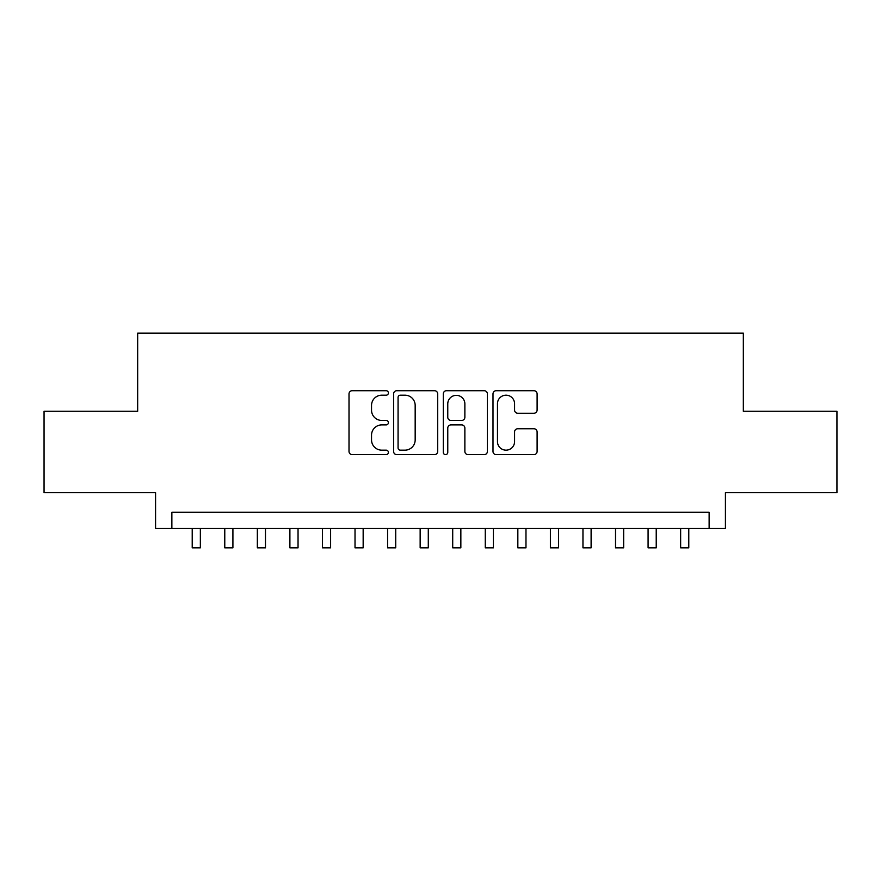<?xml version="1.0" encoding="UTF-8"?>
<svg xmlns="http://www.w3.org/2000/svg" width="881" height="881" viewBox="0 0 881 881"><rect width="100%" height="100%" fill="white"/><g stroke="black" fill="none" stroke-linecap="round" stroke-linejoin="round"><path stroke-width="1.32" d="M388.4 392.948A2.236 2.236 0 0 0 386.164 390.712L352.202 390.712A3.194 3.194 0 0 0 349.008 393.906L349.008 451.435A3.194 3.194 0 0 0 352.202 454.629L386.164 454.629A2.236 2.236 0 0 0 388.4 452.394A2.236 2.236 0 0 0 386.164 450.158L381.77 450.158A10.231 10.231 0 0 1 371.54 439.927L371.54 435.137A10.231 10.231 0 0 1 381.77 424.906L386.164 424.906A2.236 2.236 0 0 0 388.4 422.671A2.236 2.236 0 0 0 386.164 420.435L381.77 420.435A10.231 10.231 0 0 1 371.54 410.205L371.54 405.414A10.231 10.231 0 0 1 381.77 395.184L386.164 395.184A2.236 2.236 0 0 0 388.4 392.948M533.908 413.244A3.194 3.194 0 0 0 537.102 410.05L537.102 393.906A3.194 3.194 0 0 0 533.908 390.712L496.19 390.712A3.194 3.194 0 0 0 492.997 393.906L492.997 451.435A3.194 3.194 0 0 0 496.19 454.629L533.908 454.629A3.194 3.194 0 0 0 537.102 451.435L537.102 431.943A3.194 3.194 0 0 0 533.908 428.75L517.764 428.75A3.194 3.194 0 0 0 514.57 431.943L514.57 441.612A8.546 8.546 0 0 1 506.024 450.158A8.546 8.546 0 0 1 497.468 441.612L497.468 403.729A8.546 8.546 0 0 1 506.024 395.184A8.546 8.546 0 0 1 514.57 403.729L514.57 410.05A3.194 3.194 0 0 0 517.764 413.244L533.908 413.244M709.139 528.501L725.426 528.501L725.426 492.677L836.95 492.677L836.95 411.273L743.333 411.273L743.333 333.128L137.667 333.128L137.667 411.273L44.05 411.273L44.05 492.677L155.574 492.677L155.574 528.501L709.139 528.501L709.139 512.224L171.861 512.224L171.861 528.501M437.703 393.906A3.194 3.194 0 0 0 434.509 390.712L396.791 390.712A3.194 3.194 0 0 0 393.598 393.906L393.598 451.435A3.194 3.194 0 0 0 396.791 454.629L434.509 454.629A3.194 3.194 0 0 0 437.703 451.435L437.703 393.906M446.491 390.712L484.209 390.712A3.194 3.194 0 0 1 487.402 393.906L487.402 451.435A3.194 3.194 0 0 1 484.209 454.629L468.064 454.629A3.194 3.194 0 0 1 464.871 451.435L464.871 428.111A3.194 3.194 0 0 0 461.677 424.906L450.973 424.906A3.194 3.194 0 0 0 447.768 428.111L447.768 452.394A2.236 2.236 0 0 1 445.533 454.629A2.236 2.236 0 0 1 443.297 452.394L443.297 393.906A3.194 3.194 0 0 1 446.491 390.712M400.304 395.184A2.236 2.236 0 0 0 398.069 397.419L398.069 447.922A2.236 2.236 0 0 0 400.304 450.158L404.941 450.158A10.231 10.231 0 0 0 415.171 439.927L415.171 405.414A10.231 10.231 0 0 0 404.941 395.184L400.304 395.184M464.871 403.894A8.546 8.546 0 0 0 456.325 395.349A8.546 8.546 0 0 0 447.768 403.894L447.768 417.242A3.194 3.194 0 0 0 450.973 420.435L461.677 420.435A3.194 3.194 0 0 0 464.871 417.242L464.871 403.894M192.212 528.501L192.212 547.872L200.35 547.872L200.35 528.501M224.776 528.501L224.776 547.872L232.914 547.872L232.914 528.501M257.34 528.501L257.34 547.872L265.478 547.872L265.478 528.501M289.893 528.501L289.893 547.872L298.042 547.872L298.042 528.501M322.457 528.501L322.457 547.872L330.606 547.872L330.606 528.501M355.021 528.501L355.021 547.872L363.159 547.872L363.159 528.501M387.585 528.501L387.585 547.872L395.723 547.872L395.723 528.501M420.149 528.501L420.149 547.872L428.287 547.872L428.287 528.501M452.713 528.501L452.713 547.872L460.851 547.872L460.851 528.501M485.277 528.501L485.277 547.872L493.415 547.872L493.415 528.501M517.841 528.501L517.841 547.872L525.979 547.872L525.979 528.501M550.394 528.501L550.394 547.872L558.543 547.872L558.543 528.501M582.958 528.501L582.958 547.872L591.107 547.872L591.107 528.501M615.522 528.501L615.522 547.872L623.66 547.872L623.66 528.501M648.086 528.501L648.086 547.872L656.224 547.872L656.224 528.501M680.65 528.501L680.65 547.872L688.788 547.872L688.788 528.501"/></g></svg>
